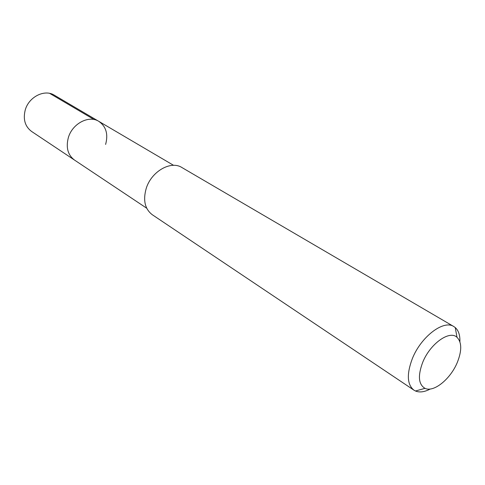 <?xml version="1.0" encoding="UTF-8"?>
<svg xmlns="http://www.w3.org/2000/svg" width="485" height="485" viewBox="0 0 485 485"><rect width="100%" height="100%" fill="white"/><g stroke="black" fill="none" stroke-linecap="round" stroke-linejoin="round"><path stroke-width="0.73" d="M173.588 165.337L54.338 95.193C44.62 88.913 28.76 96.848 25.214 110.077C22.934 119.395 25.068 126.524 31.604 131.459L74.514 160.074C67.845 155.012 65.79 147.537 68.337 137.649C72.283 123.608 88.882 114.909 98.788 121.341C106.094 126.452 108.367 134.145 105.615 144.427M98.788 121.341C88.882 114.909 72.283 123.608 68.337 137.649C65.79 147.537 67.845 155.012 74.514 160.074L146.712 208.217M453.796 326.532L181.875 167.513C170.853 160.317 151.399 171.423 146.234 188.356C142.875 200.238 144.894 209.029 152.284 214.722L413.917 390.146C407.103 384.599 406.557 374.147 412.28 358.785C420.883 336.79 443.636 319.512 453.796 326.532L455.245 327.563C458.574 330.546 460.12 335.274 459.895 341.761M430.286 389C424.545 392.032 419.61 392.698 415.481 391.007L413.917 390.146M422.647 362.495C429.94 343.913 449.474 329.891 456.997 337.293C461.841 342.289 461.962 350.637 457.349 362.331C450.644 378.906 433.717 392.747 424.999 388.339C418.494 384.472 417.706 375.857 422.647 362.495M49.706 93.393L94.041 119.534M456.997 337.293L455.245 327.563M424.999 388.339L415.481 391.007"/></g></svg>

